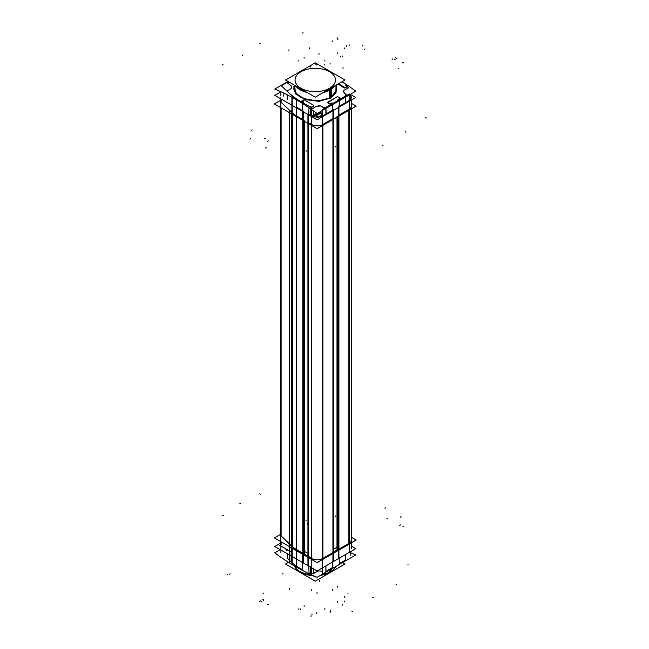<?xml version="1.0" encoding="UTF-8"?>
<svg xmlns="http://www.w3.org/2000/svg" width="649" height="649" viewBox="0 0 649 649"><rect width="100%" height="100%" fill="white"/><g stroke="black" fill="none" stroke-linecap="round" stroke-linejoin="round"><path stroke-width="0.97" d="M296.65 115.944L302.783 119.489L296.65 115.944M308.397 122.734L311.333 124.421L308.397 122.734M311.552 124.543A8.169 4.713 0 0 0 322.886 124.421L332.929 118.621L322.886 124.421A8.169 4.713 0 0 1 311.552 124.543M338.924 115.157L348.878 109.413A8.169 4.713 0 0 0 351.271 106.079A8.169 4.713 0 0 0 351.198 105.454A8.169 4.713 0 0 1 348.878 109.413L338.924 115.157M296.65 549.922L302.783 553.459L296.65 549.922L296.65 116.812L296.65 549.922M303.253 553.394L304.057 552.778L303.253 553.394M304.495 551.455L307.934 553.451L304.495 551.455M308.397 556.704L311.333 558.391L308.397 556.704L308.397 123.594L308.397 556.704M311.788 558.643A8.169 4.713 0 0 0 322.423 558.643A8.169 4.713 0 0 1 311.788 558.643M322.886 558.391L332.929 552.591L322.886 558.391L322.886 125.371L322.886 558.391M333.391 549.338L336.985 547.261L333.391 549.338M337.448 548.6L338.316 549.103L337.448 548.6L337.448 116.966L337.448 548.6M338.924 549.135L348.878 543.383L338.924 549.135M351.077 539.027A8.169 4.713 0 0 1 349.34 543.099A8.169 4.713 0 0 0 351.271 540.049L351.271 108.983M308.413 123.067L309.013 107.734L308.429 122.75L311.26 124.381L311.26 116.431L311.26 124.551M296.585 116.244L296.585 99.889L296.585 115.911L302.759 119.473L302.158 103.256L302.775 119.822M296.187 115.676A31.655 18.277 180 0 1 292.188 112.723A31.655 18.277 180 0 0 296.187 115.676M281.122 102.291L291.969 112.528L281.122 102.291L281.122 99.037L281.122 102.291M311.171 107.539L313.516 106.185M304.478 99.922L305.963 100.846L304.478 99.922M301.607 101.577L303.756 99.914L301.607 101.155L302.645 102.218L301.607 101.577M296.771 99.135L289.86 93.845L296.771 99.135A207.648 119.887 -120 0 1 301.396 101.893A207.648 119.887 -120 0 0 296.771 99.135M287.402 91.777L287.661 90.6L290.476 88.978C291.969 88.175 292.204 87.128 291.182 85.814L289.146 84.248L291.182 85.814C292.204 87.128 291.969 88.175 290.476 88.978L287.661 90.6L287.402 91.777M287.823 83.25L288.643 81.815L287.823 83.25M344.197 88.013L338.08 83.997L344.197 88.013M347.02 86.39L344.919 88.053L347.02 86.844L346.014 85.7L347.02 86.39M347.921 88.11L347.921 86.504A207.648 119.887 -120 0 0 346.412 85.473L346.014 85.7L346.412 85.473A207.648 119.887 -120 0 1 347.921 86.504L347.921 88.11L344.854 89.886L347.921 88.11M344.854 93.837C343.256 91.785 343.256 90.462 344.854 89.886C343.256 90.462 343.256 91.785 344.854 93.837A207.648 119.887 -120 0 1 345.576 94.365A207.648 119.887 -120 0 0 344.854 93.837M345.584 96.02L345.576 94.365L345.584 96.02L339.192 99.711L345.584 96.02M338.77 99.394L339.192 99.711L338.77 99.394L339.938 98.713L338.77 99.394M339.946 98.242L339.938 98.713L339.946 98.242M337.902 96.75L338.494 97.18L337.902 96.75M327.721 102.631L337.18 96.701L327.721 102.161L329.789 104.108L327.721 102.631M330.511 104.165L329.789 104.108L331.68 103.483L330.511 104.165M332.11 103.799L331.68 103.483L332.11 103.799L325.725 107.491L323.194 107.288A207.648 119.887 -120 0 0 322.472 106.76L322.472 106.76A207.648 119.887 -120 0 1 323.194 107.288L325.725 107.491L332.11 103.799M320.817 105.974L316.331 106.355L313.264 108.123L311.552 108.318L313.264 108.123L316.331 106.355L320.817 105.974M294.005 90.089L298.499 95.865L307.642 99.865L319.876 100.887L330.43 97.812L318.57 101.317L305.135 99.5L296.09 94.283L293.819 87.088L296.09 94.283L305.135 99.5L318.57 101.317L330.592 98.121L335.776 93.14L336.709 86.788L335.776 93.14L330.43 97.812L336.466 90.584M311.325 115.514L311.78 115.506A2.044 1.176 180 0 0 313.426 115.165L313.605 115.481A2.296 1.33 180 0 1 311.755 115.863A2.296 1.33 180 0 0 313.605 115.481L315.925 114.143L313.426 115.165A2.044 1.176 180 0 1 311.78 115.506L311.325 115.514M287.199 558.091L287.199 553.694L287.199 557.953L291.969 562.861L296.585 566.35A207.396 119.74 -120 0 0 302.134 569.424L302.126 569.749M296.585 549.881L302.759 553.443L296.585 549.881M291.969 546.499L281.122 536.261L281.122 107.848L281.122 536.261L291.969 546.499M292.188 546.693A31.655 18.277 0 0 0 296.187 549.646A31.655 18.277 0 0 1 292.188 546.693M308.429 556.72L311.26 558.351L308.429 556.72M287.199 550.79L285.171 548.462L287.199 550.79M329.814 572.28L330.325 571.98A21.295 12.29 0 0 1 320.817 575.16A21.295 12.29 0 0 0 330.325 571.98L329.814 572.28A20.573 11.877 180 0 1 320.444 575.371A20.573 11.877 180 0 0 329.814 572.28L330.365 571.947M322.293 571.307A207.396 119.74 60 0 1 322.269 571.298C319.438 570.747 317.507 570.885 316.493 571.704L316.493 570.601L316.493 571.704L311.552 573.862L313.426 573.481L313.426 568.832L313.426 573.481L316.493 571.704C317.507 570.885 319.438 570.747 322.269 571.298L322.269 571.842M316.68 115.83L316.68 116.041A2.904 1.679 180 0 1 315.828 114.857L315.828 114.581A2.904 1.679 180 0 1 316.128 113.859L316.785 113.267M315.828 114.841A2.904 1.679 180 0 0 316.68 116.041A2.904 1.679 0 0 0 319.852 116.406A2.904 1.679 0 0 0 321.644 114.857L321.644 114.589A2.904 1.679 0 0 0 321.352 113.859L318.594 112.675M318.01 113.9L317.896 113.031L319.876 113.332L319.576 113.997L318.432 114.175L317.596 113.689L317.896 113.031L319.876 113.332L319.576 113.997L318.01 113.9A3.058 1.769 120 0 0 316.688 115.765A2.904 1.679 180 0 1 315.828 114.589A2.904 1.679 180 0 1 316.282 113.68M319.486 113.048A3.058 1.769 -60 0 1 320.793 113.405A2.904 1.679 0 0 1 320.793 115.773A2.904 1.679 0 0 1 316.68 115.773A2.904 1.679 0 0 0 319.852 116.139A2.904 1.679 0 0 0 321.644 114.589A2.904 1.679 180 0 1 319.762 116.147A2.904 1.679 180 0 1 316.558 115.692A3.058 1.874 -56.8 0 1 318.002 113.843A0.982 0.568 180 0 0 319.43 113.867A0.982 0.568 180 0 0 319.381 113.048A3.058 1.655 117 0 1 320.322 113.048L321.393 113.908M317.896 113.177L317.896 113.762L317.896 113.177M319.04 112.934L319.04 113.932L318.497 114.013L319.138 113.981L319.04 112.934M349.803 98.583A2.904 1.679 0 0 1 349.324 99.516A2.904 1.679 0 0 0 349.803 98.599L349.803 98.332A2.904 1.679 0 0 0 349.511 97.601L349.551 97.65M349.324 99.256A2.904 1.679 0 0 0 349.803 98.332A2.904 1.679 180 0 1 349.324 99.24A2.904 1.679 0 0 0 349.324 97.415M351.271 103.264L356.228 106.12L317.183 128.664L274.373 103.954L317.11 128.624L356.155 106.079L351.271 103.264M280.782 100.254L274.373 103.954L280.782 100.254M321.636 114.378L322.293 114.005M316.371 115.627A5.614 3.245 180 0 1 313.727 114.995M351.271 537.234L356.228 540.09L317.183 562.634L274.373 537.924L280.782 534.224L274.373 537.924L317.11 562.594L356.155 540.049L351.271 537.234M349.77 94.673A8.169 4.713 180 0 1 351.271 97.399A8.169 4.713 180 0 1 348.399 100.993M338.372 558.132L338.372 106.801L349.34 100.473L349.324 94.932L349.324 551.804M338.924 558.132L338.924 106.801M337.448 549.606L337.448 116.228M336.985 549.873L336.985 116.495M333.391 561.328L333.391 109.997M332.929 561.271L332.929 109.73M322.423 567.34L322.423 116.009L333.391 109.681M323.324 115.465A8.169 4.713 180 0 1 311.552 115.871M311.788 567.34L311.788 116.009L307.934 113.786M308.405 565.384L308.405 114.054M307.934 565.433L307.934 114.11M304.495 554.116L304.495 120.803M304.048 553.865L304.048 120.552M302.783 562.432L302.783 111.101M296.187 558.335L296.187 107.004L303.253 111.076L303.253 562.407M297.112 107.531A31.655 18.277 180 0 1 296.69 107.296M280.782 544.6L280.782 98.843M292.383 546.547L292.383 113.234M280.903 93.326A2.044 1.176 180 0 1 280.822 92.994A2.044 1.176 180 0 1 280.903 92.661M341.788 81.855L349.097 86.082L341.788 81.855M288.416 81.677L281.317 85.773M280.903 95.882L280.887 92.702M355.774 97.496L350.322 94.356L355.774 97.496L317.118 119.814L274.762 95.362L280.887 91.825L274.762 95.362L317.118 119.814L274.762 95.362L280.887 91.825L274.762 95.362L317.118 119.814L355.774 97.496L350.322 94.356L355.774 97.496L317.118 119.814L355.774 97.496M287.953 81.409L280.96 85.449M280.903 85.481L274.73 89.043A207.648 119.887 60 0 1 317.126 113.518L355.798 91.193A207.648 119.887 60 0 0 349.097 86.374M342.055 81.701A207.648 119.887 60 0 1 346.201 84.402M336.709 87.94L335.647 92.685L329.96 98.015L330.187 98.429L335.971 92.994L336.709 86.366M293.819 86.69L295.749 94.024L305.436 99.654L319.04 101.341L331.16 97.869L330.909 97.464L321.425 100.644L310.271 100.36L300.455 97.025L294.654 91.728L293.819 88.021M295.652 85.863A21.441 12.38 0 0 0 306.588 92.174M323.9 92.182A21.441 12.38 0 0 0 331.355 89.035L331.355 97.18M334.892 85.838A21.441 12.38 0 0 1 329.449 90.138L329.449 98.283M328.986 89.246L329.392 90.033A21.368 12.339 0 0 0 334.633 85.984M315.252 97.172L345.008 79.997L315.276 62.839L285.528 80.014L315.252 97.172M330.828 88.183L331.29 88.937A21.368 12.339 0 0 1 324.289 91.955M295.92 86.017A21.368 12.339 0 0 0 306.19 91.947M313.491 115.06L313.491 110.865M313.491 108.091A2.044 1.176 180 0 1 311.552 108.448M311.187 115.4L311.796 115.911M313.524 115.043L313.524 115.043A2.061 1.193 180 0 1 311.674 115.433L311.625 115.895A2.393 1.387 180 0 0 313.759 115.457M315.885 114.232L313.605 115.546L313.37 115.141L316.582 113.283M313.353 110.768L313.353 115.141M322.358 106.574A4.081 2.361 0 0 0 316.404 106.574M322.099 113.778L322.099 113.786A3.732 2.15 0 0 0 320.638 113.226L320.638 113.226A3.058 1.874 123.2 0 0 319.47 113.096A0.982 0.568 180 0 0 318.042 113.072A0.982 0.568 180 0 0 318.091 113.891A3.058 1.655 -63 0 0 316.801 115.895A2.929 1.687 180 0 1 315.982 114.054M322.188 113.283L322.293 113.348A4.064 2.345 0 0 0 318.7 112.675M322.918 107.418A2.044 1.176 0 0 0 325.952 107.418M325.952 108.424L326.212 114.102M349.324 93.951L322.293 109.559L349.324 93.951M322.293 116.057L322.293 110.541L322.293 116.057M296.293 98.948L311.552 107.758L311.552 124.884L311.552 107.758L296.293 98.948L296.293 116.074L296.293 98.948M310.1 106.103L308.965 106.76M309.403 106.517L309.841 106.55M311.025 107.215L309.094 106.103M313.329 105.965L310.912 107.361M304.121 99.784L313.467 105.179M304.349 99.905L303.878 99.905M303.992 99.832L301.728 101.139M303.416 102.299L301.704 101.309M302.369 102.518L303.343 101.771M291.888 97.236L291.888 112.78M291.888 95.654A31.655 18.277 0 0 0 296.69 99.175M296.69 99.954L296.69 116.301M280.903 97.35L280.903 102.412M280.903 85.392L292.188 96.036M292.188 97.399L292.188 113.056M287.572 90.438A2.044 1.176 0 0 0 286.939 91.087M287.329 82.812A2.044 1.176 180 0 1 288.002 81.936M287.564 82.853L291.052 86.041M291.661 87.071A4.592 2.653 0 0 0 290.914 85.627M332.126 102.907L330.244 103.994M331.42 103.329L331.89 103.329M332.329 103.564L331.193 102.907M329.887 103.848L330.357 103.848M329.992 103.637L327.802 102.372M327.68 102.25L337.521 96.563M337.756 96.709L337.285 96.709M337.642 96.685L339.833 97.95M339.816 98.461L337.934 99.548M337.934 99.013L339.07 99.662M338.94 99.646L339.419 99.662M346.298 85.206L345.163 85.863M346.168 85.303L346.639 85.311M345.163 85.287L346.907 86.293M346.907 86.577L344.668 87.875M344.505 87.258L338.47 83.77M348.01 88.159A2.044 1.176 0 0 0 348.683 87.29M345.674 102.315L345.901 102.737M345.666 102.518L345.666 97.042M345.666 94.292A2.044 1.176 180 0 1 346.331 95.16A2.044 1.176 180 0 1 345.666 96.036M343.816 91.72A4.081 2.361 0 0 0 345.106 93.44M307.521 572.994L311.552 575.314L311.552 559.389L311.552 575.314L307.521 572.994M296.293 566.512L296.293 550.579L296.293 566.512M296.293 549.387L311.552 558.189L296.293 549.387M280.887 550.238L280.887 545.987M279.638 545.265L291.709 552.234M311.853 575.022L315.268 576.993M317.118 570.958L274.762 546.507L280.782 543.035L274.762 546.507L280.782 543.035L274.762 546.507L317.118 570.958L355.774 548.64L351.271 546.044L355.774 548.64L351.271 546.044L355.774 548.64L317.118 570.958L274.762 546.507L317.118 570.958L355.774 548.64L317.118 570.958M292.188 563.389L292.188 548.21M280.903 552.745L280.903 545.996M280.903 544.527L280.903 541.696M292.188 546.377L280.903 535.725M291.888 548.04L291.888 563.218M291.888 546.093A31.655 18.277 0 0 0 296.187 549.322M296.69 550.814L296.69 566.739M349.535 552.242A207.648 119.887 -120 0 0 355.798 554.96L317.126 577.286A207.648 119.887 -120 0 1 274.73 552.81L280.206 549.654M335.947 566.423A21.441 12.38 180 0 1 329.449 572.442L329.449 570.179M330.349 571.972L331.29 571.388A21.368 12.339 180 0 1 330.373 571.956A21.368 12.339 180 0 1 320.857 575.136M320.922 575.095A21.441 12.38 180 0 0 331.355 571.347L331.355 569.076M312.575 575.436A21.441 12.38 180 0 1 294.362 565.912M332.434 570.576A21.368 12.339 180 0 1 330.373 571.956A21.368 12.339 180 0 1 329.392 572.483L328.824 572.816A20.5 11.836 180 0 0 329.765 572.304A20.5 11.836 180 0 1 320.403 575.395M300.471 572.134A20.573 11.877 180 0 0 313.005 575.687A20.573 11.877 180 0 1 300.722 572.28L313.013 575.695A20.5 11.836 180 0 1 300.771 572.304L300.154 571.956A21.368 12.339 180 0 1 298.094 570.576M312.64 575.476A21.368 12.339 180 0 1 300.154 571.956M342.583 562.594L345.008 563.997L315.252 581.171L285.528 564.005L288.472 562.31M345.666 560.306L345.666 554.481M333.391 551.95L338.372 549.07L333.391 551.95M322.293 567.38L322.293 573.773L322.293 567.38M313.491 573.724L313.491 568.873M310.514 566.212L310.928 566.804M311.26 559.219L311.26 566.731L310.701 566.407L311.277 566.739L310.701 566.407L311.277 566.739L311.26 559.219L311.26 566.901M325.952 565.863L325.952 571.688M316.404 571.891L316.404 570.552M313.353 568.792L313.353 573.651L316.566 571.801L316.566 570.641M311.366 566.91L310.847 566.739M322.293 115.271L318.74 117.323L314.465 114.857M322.293 114.443L321.417 113.932M316.817 115.838A2.904 1.679 180 0 1 315.828 114.581L315.828 114.857M321.19 113.68A2.904 1.679 180 0 1 321.644 114.581L321.644 114.865M321.49 114.054A2.929 1.687 180 0 1 320.225 116.082A2.929 1.687 180 0 1 316.542 115.741A3.058 1.874 -56.8 0 1 316.558 115.7M317.58 113.624L318.448 114.127M319.065 112.788L317.88 112.975L317.588 113.648M319.892 113.291L319.024 112.788M319.568 113.948L319.884 113.267M318.408 114.119L319.592 113.932M349.324 99.662L351.166 98.599L349.576 97.675M349.349 97.423A2.904 1.679 180 0 1 349.803 98.324L349.803 98.607M349.649 97.796A2.929 1.687 180 0 1 349.324 99.313M348.878 110.371L348.878 543.383L348.878 110.371M332.929 119.57L332.929 552.591L332.929 119.57M311.333 125.289L311.333 558.391L311.333 125.289M304.057 121.087L304.057 552.778L304.057 121.087M292.042 114.159L292.042 546.239L292.042 114.159M291.231 561.726L291.231 110.395M289.43 562.764L289.43 111.433M311.333 567.072L311.333 116.479M296.65 558.594L296.65 108.002M311.844 115.911A7.918 4.567 0 0 0 322.293 115.871A7.918 4.567 0 0 1 311.844 115.911M322.091 113.713A3.829 2.215 0 0 0 320.541 113.169A3.829 2.215 0 0 1 322.091 113.713L322.269 113.397A4.081 2.361 0 0 0 319.251 112.707A4.081 2.361 0 0 1 322.269 113.397L322.091 113.713M349.503 94.827A7.918 4.567 180 0 1 349.324 100.222A7.918 4.567 180 0 0 349.503 94.827M330.43 89.765A21.441 12.38 180 0 0 335.103 85.717A21.441 12.38 180 0 1 330.43 89.765A21.441 12.38 180 0 1 323.413 92.466A21.441 12.38 180 0 0 330.43 89.765L330.43 97.748M307.074 92.458A21.441 12.38 180 0 1 295.449 85.741A21.441 12.38 180 0 0 307.074 92.458M294.711 85.319L295.376 92.912L303.975 98.705L317.799 101.001L330.43 97.812L335.882 92.255L335.995 85.197M330.325 89.408A21.295 12.29 180 0 0 334.389 86.13A21.295 12.29 180 0 1 330.325 89.408A21.295 12.29 180 0 1 324.638 91.752A21.295 12.29 180 0 0 330.325 89.408L329.919 88.71M329.554 88.256A20.208 11.666 0 0 0 329.554 71.755A20.208 11.666 0 0 0 300.974 71.755A20.208 11.666 0 0 0 300.974 88.256A20.208 11.666 0 0 0 329.554 88.256A20.208 11.666 0 0 0 329.554 71.755A20.208 11.666 0 0 0 300.974 71.755A20.208 11.666 0 0 0 300.974 88.256A20.208 11.666 0 0 0 329.554 88.256M305.841 91.744A21.295 12.29 180 0 1 296.171 86.155A21.295 12.29 180 0 0 305.841 91.744M310.538 115.506L310.538 108.781M316.493 113.397L313.426 115.165L316.493 113.397A4.081 2.361 0 0 1 316.769 113.251A4.081 2.361 0 0 0 316.493 113.397M313.426 115.108L313.426 110.817L313.426 115.108M316.493 113.048L316.493 116.869M322.269 110.549L322.269 113.332L322.269 110.549M325.879 108.464L325.879 113.753M332.507 110.192L332.296 104.765M345.739 102.282L345.739 97.001M339.322 100.709L339.111 106.371M309.013 107.734L308.429 122.75L311.26 124.381L311.26 116.431M296.585 99.889L296.585 115.911L302.759 119.473L302.158 103.256M291.969 97.285L291.969 112.528L291.969 97.285M287.199 94.77L287.199 99.37M337.926 39.013L337.959 39.865M315.268 63.334L315.268 64.162L315.268 63.334M392.775 58.897L392.053 59.31M296.65 268.637L295.952 269.043L296.65 268.637M316.566 113.356L313.353 115.214M324.435 64.154L324.435 64.989M310.79 66.279L310.757 67.098M395.209 59.213L394.487 59.627M316.233 64.3L316.168 65.135M304.113 57.307L304.113 58.175M298.848 60.341L298.913 61.176M306.101 151.233L306.036 150.406M304.186 152.693L304.154 151.842M251.431 130.327L252.153 129.905L251.431 130.327M301.534 101.195L303.829 99.873M318.975 53.543L318.975 54.378M288.943 49.795L288.943 50.622M362.937 45.6L362.215 46.022M302.961 32.45L302.961 33.286M309.468 47.888L309.468 48.724M426.425 118.021L425.557 117.712M283.816 93.091L283.816 96.295M222.575 64.592L223.297 65.005M403.662 62.669L402.94 63.083M403.232 62.353L402.51 62.766L403.232 62.353M331.753 103.442L330.438 104.205M333.878 150.39L333.846 149.578M330.122 63.286L330.122 64.081M324.857 60.252L324.922 61.079M264.394 138.902L265.117 138.488M327.526 102.274L337.375 96.587M337.521 52.934L337.521 53.81M342.786 55.976L342.721 56.812M340.011 98.672L338.697 99.435M335.152 147.088L335.217 146.252M340.79 56.179L340.757 57.031M267.591 141.222L268.313 140.809M339.143 99.735L345.706 95.947M344.781 89.927L347.994 88.069M395.833 57.128L395.111 57.55M346.485 85.433L345.949 85.741M349.811 44.919L349.746 45.755M397.196 58.061L396.474 58.475M347.085 86.804L344.854 88.094M344.546 47.953L344.546 48.756M332.426 40.96L332.483 41.787M337.683 37.918L337.683 38.786M346.639 45.503L346.639 46.339M259.762 43.126L260.484 43.54M343.029 67.618L343.029 68.453M265.441 148.086L266.163 147.664M382.918 145.498L382.196 145.084M249.897 139.113L250.619 138.691M398.762 68.38L398.04 68.802M406.031 132.161L405.309 131.739M365.095 48.943L364.373 49.365M242.053 54.954L242.58 55.457M296.585 566.674L296.585 566.35A207.396 119.74 -120 0 0 302.134 569.424L302.726 554.295M309.038 573.237L309.029 572.913A207.396 119.74 60 0 0 310.538 573.627L310.538 573.773M287.199 553.694L287.199 557.953L291.969 562.861L296.585 566.35L296.585 550.75M281.122 544.406L281.122 541.818L281.122 544.406M291.969 548.081L291.969 562.861L291.969 548.081M330.43 571.753A21.441 12.38 0 0 1 321.312 574.876A21.441 12.38 0 0 0 330.43 571.753A21.441 12.38 0 0 0 335.841 566.488A21.441 12.38 0 0 1 330.43 571.753L330.43 569.611M294.451 565.96A21.441 12.38 0 0 0 311.277 575.16A21.441 12.38 0 0 1 294.451 565.96M311.552 575.184A21.441 12.38 0 0 0 312.258 575.249A21.441 12.38 0 0 1 311.552 575.184M298.946 571.185A21.295 12.29 0 0 0 312.672 575.493A21.295 12.29 0 0 1 300.211 571.98L300.722 572.28M339.362 563.924L339.119 557.702L339.346 563.632L345.739 559.941L345.739 554.433L345.739 560.265M325.879 571.728L325.879 565.904L325.879 571.404L332.272 567.721L332.499 561.523L332.256 568.021M300.738 609.687L300.771 608.876M291.174 559.641L291.174 552.875M329.765 572.304L330.373 571.956L329.765 572.304M262.829 599.587L263.551 599.165M350.793 555.374L350.793 551.52M344.294 601.899L344.294 601.071M347.978 594.022L347.945 593.17M263.121 600.844L263.843 600.43M344.546 597.169L344.546 596.293M332.426 590.168L332.483 589.333M337.683 587.126L337.683 586.331M387.502 518.535L386.78 518.949L387.502 518.535M407.97 564.549L408.091 564.111M311.755 590.574L311.755 589.738M319.413 581.407L319.413 580.579M226.874 574.892L227.596 574.47M289.373 589.503L289.373 588.667M282.867 574.065L282.867 573.229M352.302 611.545L351.774 611.042M259.762 493.848L260.484 494.27M267.591 604.852L268.313 604.43M339.224 563.705L345.868 559.868M267.169 604.673L267.891 604.251L267.169 604.673M335.152 515.841L335.217 516.677M337.375 517.131L337.407 517.943M342.786 605.184L342.721 604.349M337.521 602.15L337.521 601.347M400.465 524.919L399.743 525.341M324.857 609.46L324.922 608.624M330.122 612.494L330.122 611.626M330.471 611.342L330.503 610.49M403.662 526.29L402.94 526.712M259.77 601.355L260.492 600.933M307.375 523.297L307.407 524.149M310.968 616.55L310.968 615.682M261.133 601.996L261.855 601.582M316.233 613.516L316.168 612.68M304.113 606.515L304.113 605.72M298.848 609.549L298.913 608.721M306.101 519.987L306.036 520.822M311.982 614.725L311.982 613.889M222.575 515.322L223.297 515.736M317.037 593.437L317.037 592.602M401.123 516.726L400.401 517.139M396.644 584.554L395.922 584.132M385.579 507.753L384.857 508.167M263.072 593.697L263.802 593.283M373.54 597.891L372.818 597.478M229.405 574.26L230.127 573.846M239.814 503.218L240.682 503.527M316.68 116.041A2.904 1.679 0 0 0 319.86 116.398A2.904 1.679 0 0 0 321.644 114.841M316.68 115.773A2.904 1.679 180 0 1 316.85 113.315M320.793 113.405A3.058 1.769 120 0 0 319.43 113.072A3.058 1.769 120 0 1 320.793 113.405M308.462 557.605L309.029 572.913A207.396 119.74 60 0 0 310.538 573.627L310.538 567.161M339.119 557.702L339.346 563.632L345.739 559.941L345.739 554.433M332.499 561.523L332.272 567.721L325.879 571.404L325.879 565.904M322.269 571.298L322.269 567.989M293.819 89.221L293.819 88.597M336.709 84.784L336.709 88.597L336.709 84.784M320.428 575.379L329.814 572.272M351.271 548.73L351.271 100.092"/></g></svg>
